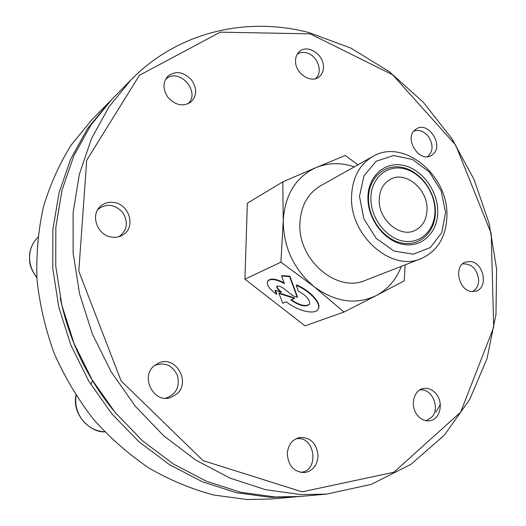 <?xml version="1.0" encoding="UTF-8"?>
<svg xmlns="http://www.w3.org/2000/svg" width="526" height="526" viewBox="0 0 526 526"><rect width="100%" height="100%" fill="white"/><g stroke="black" fill="none" stroke-linecap="round" stroke-linejoin="round"><path stroke-width="0.79" d="M110.598 100.67L87.697 128.357L70.813 158.799L59.017 192.91L52.87 229.757L52.745 268.24L58.787 307.138L70.898 345.155L88.723 381.034L111.65 413.567L138.877 441.715L169.444 464.642L202.293 481.75L236.338 492.691L270.515 497.372L297.677 496.649M113.307 410.254C86.593 377.089 68.906 339.658 60.253 297.959M295.382 496.866L271.192 499.003L247.029 499.516L213.878 495.045C191.674 489.167 170.102 480.212 149.16 468.186C128.89 454.477 110.322 438.165 93.45 419.248C77.828 399.063 64.783 377.201 54.316 353.669C45.499 329.513 39.739 304.896 37.024 279.825C36.097 254.873 38.194 230.697 43.316 207.316C50.069 184.718 59.385 163.915 71.266 144.92L91.958 119.639L108.967 102.314M281.568 275.992L281.811 275.578L289.879 276.183L289.629 276.597L281.568 275.992L284.421 283.593C275.94 279.056 270.338 278.307 267.616 281.351C266.531 284.204 268.582 287.801 273.763 292.134L276.61 294.35L275.019 290.313L281.213 292.325L278.642 290.313L276.505 286.65C277.82 285.5 280.121 286.039 283.409 288.274L293.206 295.941L297.243 297.269L289.629 276.597M289.879 276.183L297.479 296.861L297.243 297.269M276.669 286.42L278.885 289.911L281.456 291.917L281.213 292.325M275.479 290.464L276.847 293.949L276.61 294.35M267.747 281.134L267.859 280.943C270.456 277.958 275.894 278.602 284.158 282.883M278.905 293.35L282.725 303.226L286.295 301.786C297.972 311.155 315.534 315.265 318.177 308.992C321.458 303.601 309.84 290.891 296.25 285.316L298.393 291.102C306.632 295.783 310.34 300.155 309.525 304.212C305.948 307.388 299.702 305.968 290.793 299.965L294.461 298.479L278.905 293.35L279.148 292.943L294.705 298.071L294.461 298.479M291.299 299.761C299.721 305.402 305.816 306.855 309.571 304.12M318.184 308.979L318.414 308.578C321.695 303.186 310.084 290.477 296.493 284.901L296.25 285.316M435.39 211.11C435.817 231.072 420.767 246.346 402.679 243.203C384.598 240.362 368.272 219.204 368.496 198.611C368.45 177.966 384.565 163.586 402.258 167.413C419.965 170.943 435.219 191.194 435.39 211.11M367.917 197.881C367.871 176.309 384.71 161.318 403.172 165.335C421.642 169.037 437.547 190.169 437.737 210.946C438.191 231.769 422.516 247.733 403.626 244.458C384.749 241.506 367.681 219.401 367.917 197.881M434.956 210.426C434.798 191.332 420.162 171.897 403.192 168.524C386.229 164.868 370.817 178.662 370.876 198.434C370.679 218.152 386.294 238.41 403.606 241.151C420.925 244.182 435.364 229.566 434.956 210.426M379.226 199.998C379.522 190.202 383.257 183.285 390.423 179.248C405.414 170.667 427.513 188.86 427.04 208.947C426.829 219.434 422.713 226.647 414.685 230.592C399.872 237.923 378.542 219.763 379.226 199.998M354.346 166.847C341.032 162.389 328.263 162.633 316.034 167.584L345.286 155.459L357.963 164.816M405.138 264.867L404.244 280.845L376.215 295.586C387.925 289.3 396.302 279.549 401.351 266.34M376.215 295.586L343.978 312.03L314.193 286.749C335.345 302.187 356.017 305.133 376.215 295.586M314.193 286.749L280.91 262.178L283.238 220.9C283.534 247.549 293.85 269.496 314.193 286.749M283.238 220.9L282.791 181.871L316.034 167.584C295.79 177.012 284.855 194.784 283.238 220.9M280.91 262.178L244.938 279.188L305.021 325.857L343.978 312.03M244.938 279.188L247.365 203.194L282.791 181.871M326.587 494.111L299.984 496.459L274.993 496.965L240.625 492.244L206.376 481.211L173.317 463.965L142.546 440.854L115.122 412.476L92.03 379.687L74.074 343.531L61.858 305.218L55.749 266.031L55.848 227.265L62.015 190.162L73.857 155.827L90.827 125.195L112.209 99.013L130.915 79.952L108.921 106.949L91.491 138.64L79.354 174.257L73.101 212.833L73.14 253.21L79.623 294.093L92.438 334.109L111.196 371.895L135.267 406.19L163.783 435.87L195.725 460.053L229.98 478.101L265.393 489.647L300.852 494.611L326.587 494.111L371.428 484.334L411.135 464.182L444.227 435.285L469.711 399.464L487.03 358.594L495.972 314.489L496.59 268.878L489.141 223.386L474.071 179.53L451.926 138.732L423.41 102.36L389.385 71.727L350.849 48.083L309.045 32.599C247.213 16.372 178.63 31.225 130.915 79.952M440.295 404.711L435.876 412.128M302.128 491.836L203.102 460.631L121.118 380.936L78.795 271.166L86.711 160.259L139.377 75.33L220.262 32.171L310.123 33.835L392.58 74.738L455.687 145.104L491.192 233.485L493.697 327.251L460.651 412.16L393.869 472.256L302.128 491.836M287.275 453.885C288.018 444.93 292.16 439.466 299.708 437.5C310.649 437.257 316.764 443.398 318.052 455.917C317.323 465.26 312.937 470.803 304.896 472.558C294.271 472.322 288.399 466.095 287.275 453.885M417.381 415.218C409.846 406.269 413.495 390.128 423.252 388.536C428.203 387.688 432.536 389.516 436.271 394.027C443.845 403.047 440.038 419.472 429.906 420.747C425.159 421.385 420.984 419.544 417.381 415.218M471.414 291.476C458.271 290.26 453.55 265.531 465.707 262.001L470.77 261.567C483.986 263.007 488.45 287.873 475.991 291.128L471.414 291.476M433.135 154.19L431.037 155.676C419.169 162.804 404.014 138.7 414.909 129.948L416.592 128.732C428.414 121.204 443.918 145.143 433.135 154.19M323.483 67.381C323.352 71.582 321.82 74.804 318.881 77.052C310.59 83.91 294.738 72.864 295.527 60.602C295.678 56.611 297.098 53.507 299.8 51.285C308.098 43.974 324.207 55.046 323.483 67.381M191.595 80.037C197.125 88.348 196.98 95.607 191.168 101.814C183.39 106.962 175.691 105.522 168.064 97.494C162.639 89.446 162.613 82.306 167.991 76.079C175.894 70.451 183.765 71.773 191.595 80.037M114.01 202.49C129.251 204.318 135.918 226.732 123.485 234.537C120.046 236.864 116.147 237.732 111.788 237.134C96.915 235.602 89.703 213.918 101.268 205.646C104.95 202.819 109.198 201.767 114.01 202.49M154.019 365.925L159.043 362.828C175.802 355.425 191.03 381.935 176.94 393.908L170.667 397.564C153.98 403.718 140.047 377.273 154.019 365.925M359.482 196.297L363.992 175.723L376.261 161.219L393.619 155.518L412.555 159.483L429.44 172.12L441.163 190.931L445.575 212.412L441.781 232.571L430.353 247.529L413.318 254.209L393.948 251.02L376.195 238.37L363.828 218.757L359.482 196.297M351.539 196.902C349.935 235.924 391.666 272.093 421.063 258.66C437.987 250.915 446.613 236.253 446.936 214.667C447.725 174.356 402.896 138.068 372.796 156.492C359.311 164.612 352.223 178.084 351.539 196.902M421.063 258.66L365.235 280.411C337.061 293.192 297.926 260.035 299.886 223.728C300.74 206.212 307.625 193.568 320.544 185.81L372.796 156.492M295.494 439.019C314.765 434.003 320.387 471.27 300.405 472.361M92.642 380.706L90.774 384.427M154.48 365.531C164.835 361.757 172.528 365.175 177.558 375.774C179.958 387.307 175.908 394.802 165.414 398.254M97.908 209.407C106.436 203.128 114.694 204.141 122.689 212.438C128.587 222.268 127.331 230.355 118.922 236.7M165.447 79.505L166.683 78.466C180.346 67.584 201.287 93.378 187.526 103.997M297.282 54.171C299.899 52.468 302.891 52.015 306.27 52.804C317.48 55.059 323.661 72.43 315.455 78.69M413.824 131.099C419.123 129.357 423.995 131.165 428.434 136.523C433.496 144.755 433.2 151.475 427.553 156.695M462.571 263.888C471.625 263.487 476.99 268.799 478.673 279.832C478.621 285.526 476.503 289.445 472.335 291.575M419.643 390.036C431.544 387.386 440.768 407.966 431.793 417.171L425.961 420.715M278.885 289.911L278.642 290.313M104.641 431.807C96.12 431.281 88.96 427.677 83.154 421.004C77.184 413.548 74.81 405.053 76.04 395.532M36.859 277.419C31.507 270.693 29.101 263.204 29.653 254.959C30.317 248.022 33.033 242.157 37.806 237.357C33.059 242.157 30.311 247.97 29.548 254.808C29.601 262.073 28.726 266.222 36.879 277.8M318.414 308.578L318.177 308.992M75.915 395.335C71.819 416.441 92.195 432.97 104.661 431.826"/></g></svg>

